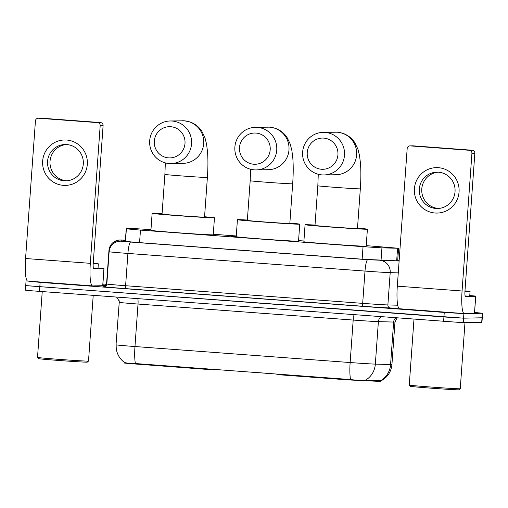 <?xml version="1.0" encoding="UTF-8"?>
<svg xmlns="http://www.w3.org/2000/svg" width="508" height="508" viewBox="0 0 508 508"><rect width="100%" height="100%" fill="white"/><g stroke="black" fill="none" stroke-linecap="round" stroke-linejoin="round"><path stroke-width="0.76" d="M276.923 374.034L276.885 374.517L281.578 374.942L348.805 379.94L348.85 379.387M150.971 229.622L126.276 228.105L126.384 228.835L140.468 230.111L363.042 246.672L381.94 247.853L398.59 248.272L366.217 245.637M380.454 380.708L380.409 381.368L379.501 381.387L348.805 379.94M246.551 237.795A27.546 0.432 -175.9 0 1 231.07 236.29A27.546 0.432 -175.9 0 1 231.477 236.245A27.546 0.432 -175.9 0 1 236.226 236.411M204.356 368.637L204.311 369.189L210.947 369.576L210.979 369.125M204.311 369.189L128.01 363.455L124.409 363.042L124.314 362.401M126.276 228.105L125.317 241.471L126.276 228.105M303.911 241.002L298.564 240.601M236.258 235.966L213.277 234.258M124.314 362.325A19.882 19.876 -8.4 0 1 116.357 349.167C117.253 354.641 119.92 359.035 124.358 362.35L124.314 362.325C125.432 362.998 129.127 363.404 135.414 363.544L350.584 379.559C357.118 380.371 362.045 380.606 365.354 380.257L379.838 380.587L380.638 381.051C387.369 377.571 391.135 372.059 391.935 364.515L394.976 322.034A22.72 0.356 -175.9 0 1 394.646 322.072A22.72 0.356 -175.9 0 1 393.63 322.059L378.384 321.627A22.72 0.356 -175.9 0 1 353.187 320.053L138.017 304.044A22.72 0.356 -175.9 0 1 119.234 302.349L119.132 301.631A5.677 5.677 171.6 0 0 119.126 300.755M474.574 312.452L482.6 313.252L482.276 317.786L463.582 318.167L25.724 285.629L25.4 290.163L29.381 290.62L463.258 322.694L481.952 322.313L482.276 317.786L463.582 318.167L443.929 316.973L25.978 285.604M399.142 260.661L397.707 260.528M482.6 313.252L463.906 313.633L444.252 312.439L40.132 282.372L27.572 281.045M102.838 284.766L105.372 284.956M125.393 240.367L122.885 240.322L123.012 241.173L137.096 242.443L363.461 259.29L399.123 260.934M438.353 167.691A22.72 22.384 88.9 0 1 459.054 192.011A22.72 22.384 88.9 0 1 435.102 213.011A22.72 22.384 88.9 0 1 414.401 188.69A22.72 22.384 88.9 0 1 438.353 167.691M435.877 208.471A18.174 17.907 -91.1 0 0 455.079 190.837A18.174 17.907 -91.1 0 0 436.829 172.168A18.174 17.907 -91.1 0 0 419.271 189.852A18.174 17.907 -91.1 0 0 435.877 208.471M438.753 208.451A18.174 17.907 88.9 0 1 421.735 190.43A18.174 17.907 88.9 0 1 438.061 172.187M469.773 295.58L475.679 296.056L474.51 313.373L464.318 313.569A22.72 3.867 -85.7 0 1 464.261 313.569A22.72 3.867 -85.7 0 1 462.064 290.989L471.926 153.333A2.838 2.8 -91.1 0 0 469.341 150.292L472.25 150.241A2.838 2.8 88.9 0 1 474.84 153.276L464.972 290.932A5.677 0.965 94.3 0 0 465.525 296.577A5.677 0.965 94.3 0 0 465.538 296.577L475.729 296.38L474.51 313.373M399.574 308.756A22.72 3.867 -85.7 0 1 399.51 308.756A22.72 3.867 -85.7 0 1 397.313 286.169L407.181 148.514A2.838 2.8 -91.1 0 1 410.172 145.891L469.341 150.292M409.918 145.885L412.826 145.828A2.838 2.8 88.9 0 1 413.087 145.834L472.25 150.241M459.029 389.801A24.422 0.381 -175.9 0 1 458.673 389.833A24.422 0.381 -175.9 0 1 432.759 388.29A24.422 0.381 -175.9 0 1 410.312 386.309L409.264 385.096A25.559 0.4 -175.9 0 1 409.257 385.083A25.559 0.4 -175.9 0 0 432.746 387.172A25.559 0.4 -175.9 0 0 459.873 388.785A25.559 0.4 -175.9 0 0 460.248 388.747A25.559 0.4 -175.9 0 1 460.248 388.747L459.029 389.801M464.979 290.887A28.397 0.444 -175.9 0 1 470.065 291.509A28.397 0.444 -175.9 0 1 469.646 291.554A28.397 0.444 -175.9 0 1 464.941 291.401M470.065 291.509L469.741 296.043A28.397 0.444 -175.9 0 1 469.322 296.088A28.397 0.444 -175.9 0 1 465.137 295.954M323.704 138.1A15.621 15.392 -91.1 0 0 307.238 152.533A15.621 15.392 -91.1 0 0 321.469 169.253A15.621 15.392 -91.1 0 0 337.934 154.819A15.621 15.392 -91.1 0 0 323.704 138.1M322.034 174.904A21.298 20.987 88.9 0 1 302.577 153.079A21.298 20.987 88.9 0 1 325.082 132.417A21.298 20.987 88.9 0 1 344.538 154.235A21.298 20.987 88.9 0 1 322.034 174.904M360.324 188.83A21.298 0.337 4.1 0 1 360.007 188.862A21.298 0.337 4.1 0 1 335.439 187.376A21.298 0.337 4.1 0 1 317.83 185.782L314.992 225.431A21.298 0.337 4.1 0 0 334.397 227.159A21.298 0.337 4.1 0 0 357.168 228.517A21.298 0.337 4.1 0 0 357.48 228.479L360.324 188.83C360.978 179.622 361.042 171.234 360.509 163.671L359.543 155.689L357.886 149.073L354.717 142.545C351.917 138.246 347.961 135.166 342.856 133.299L337.363 132.188L323.151 132.366M357.505 228.124A31.242 0.489 -175.9 0 1 367.398 229.191A31.242 0.489 -175.9 0 1 366.935 229.241A31.242 0.489 -175.9 0 1 333.54 227.254A31.242 0.489 -175.9 0 1 305.073 224.726A31.242 0.489 -175.9 0 1 305.537 224.676A31.242 0.489 -175.9 0 1 315.017 225.076M367.398 229.191L366.179 246.183A31.242 0.489 -175.9 0 1 365.716 246.234A31.242 0.489 -175.9 0 1 332.321 244.246A31.242 0.489 -175.9 0 1 303.86 241.719L305.073 224.726M170.764 126.721A15.621 15.392 -91.1 0 0 154.299 141.154A15.621 15.392 -91.1 0 0 168.529 157.874A15.621 15.392 -91.1 0 0 185.001 143.44A15.621 15.392 -91.1 0 0 170.764 126.721M169.094 163.519A21.298 20.987 88.9 0 1 149.638 141.7A21.298 20.987 88.9 0 1 172.142 121.037A21.298 20.987 88.9 0 1 191.599 142.856A21.298 20.987 88.9 0 1 169.094 163.519M207.385 177.444A21.298 0.337 4.1 0 1 207.074 177.483A21.298 0.337 4.1 0 1 182.499 175.997A21.298 0.337 4.1 0 1 164.89 174.403L162.052 214.052A21.298 0.337 4.1 0 0 181.458 215.779A21.298 0.337 4.1 0 0 204.229 217.132A21.298 0.337 4.1 0 0 204.54 217.1L207.385 177.444C208.039 168.237 208.102 159.855 207.569 152.292L206.604 144.31L204.946 137.693L201.778 131.159C198.977 126.867 195.021 123.787 189.916 121.92L184.423 120.809L170.212 120.98M204.565 216.745A31.242 0.489 -175.9 0 1 214.459 217.811A31.242 0.489 -175.9 0 1 213.995 217.862A31.242 0.489 -175.9 0 1 180.6 215.875A31.242 0.489 -175.9 0 1 152.133 213.341A31.242 0.489 -175.9 0 1 152.597 213.29A31.242 0.489 -175.9 0 1 162.077 213.697M214.459 217.811L213.239 234.804A31.242 0.489 -175.9 0 1 212.776 234.855A31.242 0.489 -175.9 0 1 179.381 232.867A31.242 0.489 -175.9 0 1 150.92 230.34L152.133 213.341M255.956 133.064A15.621 15.392 -91.1 0 0 239.49 147.504A15.621 15.392 -91.1 0 0 253.721 164.224A15.621 15.392 -91.1 0 0 270.192 149.79A15.621 15.392 -91.1 0 0 255.956 133.064M254.286 169.869A21.298 20.987 88.9 0 1 234.829 148.05A21.298 20.987 88.9 0 1 257.334 127.381A21.298 20.987 88.9 0 1 276.79 149.206A21.298 20.987 88.9 0 1 254.286 169.869M292.671 183.794A21.298 0.337 4.1 0 1 292.36 183.826A21.298 0.337 4.1 0 1 267.786 182.34A21.298 0.337 4.1 0 1 250.184 180.746L247.339 220.402A21.298 0.337 4.1 0 0 266.744 222.123A21.298 0.337 4.1 0 0 289.516 223.482A21.298 0.337 4.1 0 0 289.833 223.444L292.671 183.794C293.332 174.587 293.389 166.199 292.856 158.636L291.897 150.654L290.233 144.043L287.064 137.509C284.264 133.21 280.314 130.131 275.203 128.27L269.716 127.152L255.403 127.33M289.858 223.088A31.242 0.489 -175.9 0 1 299.745 224.155A31.242 0.489 -175.9 0 1 299.282 224.206A31.242 0.489 -175.9 0 1 265.887 222.218A31.242 0.489 -175.9 0 1 237.426 219.691A31.242 0.489 -175.9 0 1 237.884 219.64A31.242 0.489 -175.9 0 1 247.364 220.04M299.745 224.155L298.526 241.154A31.242 0.489 -175.9 0 1 298.069 241.205A31.242 0.489 -175.9 0 1 264.668 239.217A31.242 0.489 -175.9 0 1 236.207 236.684L237.426 219.691M264.452 373.107L250.971 372.104M66.612 140.03A22.72 22.384 88.9 0 1 87.312 164.351A22.72 22.384 88.9 0 1 63.36 185.35A22.72 22.384 88.9 0 1 42.659 161.03A22.72 22.384 88.9 0 1 66.612 140.03M64.135 180.81A18.174 17.907 -91.1 0 0 83.337 163.176A18.174 17.907 -91.1 0 0 65.088 144.507A18.174 17.907 -91.1 0 0 47.53 162.185A18.174 17.907 -91.1 0 0 64.135 180.81M67.012 180.791A18.174 17.907 88.9 0 1 49.987 162.77A18.174 17.907 88.9 0 1 66.319 144.526M98.031 267.919L103.937 268.395L102.768 285.712L92.577 285.909A22.72 3.867 -85.7 0 1 92.513 285.909A22.72 3.867 -85.7 0 1 90.322 263.328L100.184 125.673A2.838 2.8 -91.1 0 0 97.599 122.631L100.508 122.574A2.838 2.8 88.9 0 1 103.099 125.616L93.231 263.271A5.677 0.965 94.3 0 0 93.783 268.916A5.677 0.965 94.3 0 0 93.796 268.916L103.988 268.719L102.768 285.712M27.832 281.095A22.72 3.867 -85.7 0 1 27.769 281.089A22.72 3.867 -85.7 0 1 25.571 258.509L35.439 120.853A2.838 2.8 -91.1 0 1 38.43 118.231L97.599 122.631M38.176 118.224L41.085 118.167A2.838 2.8 88.9 0 1 41.345 118.174L100.508 122.574M93.212 295.434L88.506 361.08A25.559 0.4 -175.9 0 1 88.506 361.086L87.287 362.14A24.422 0.381 -175.9 0 1 86.931 362.172A24.422 0.381 -175.9 0 1 61.011 360.629A24.422 0.381 -175.9 0 1 38.57 358.648L37.522 357.429A25.559 0.4 -175.9 0 1 37.516 357.422L42.234 291.643M88.506 361.086A25.559 0.4 -175.9 0 1 88.132 361.125A25.559 0.4 -175.9 0 1 61.004 359.512A25.559 0.4 -175.9 0 1 37.522 357.429M93.237 263.227A28.397 0.444 -175.9 0 1 98.323 263.849A28.397 0.444 -175.9 0 1 97.904 263.893A28.397 0.444 -175.9 0 1 93.199 263.741M98.323 263.849L98 268.383A28.397 0.444 -175.9 0 1 97.58 268.427A28.397 0.444 -175.9 0 1 93.396 268.294M281.623 374.383L281.578 374.942M396.672 260.871L397.574 248.291M379.501 381.387L379.559 380.581M365.817 381.006L365.874 380.206M137.084 364.192L137.128 363.633M124.409 363.042L124.454 362.414M381.038 260.42L381.94 247.853M362.14 259.188L363.042 246.672M139.567 242.627L140.468 230.111M125.476 241.484L126.384 228.835M135.414 363.544A19.882 3.385 -85.7 0 1 134.969 346.532L350.139 362.541A22.72 0.356 4.1 0 0 375.336 364.115L390.582 364.541A22.72 0.356 4.1 0 0 391.598 364.554A22.72 0.356 4.1 0 0 391.935 364.515M380.505 380.74A19.882 18.701 91.6 0 0 390.582 364.541L393.63 322.059A5.677 5.347 -88.4 0 1 395.745 317.945M352.933 314.757A5.677 0.965 94.3 0 1 353.187 320.053L350.139 362.541A19.882 3.385 94.3 0 0 350.584 379.559M116.249 348.45L116.084 344.119A22.72 0.356 4.1 0 0 116.084 344.119A19.882 19.876 -8.4 0 0 116.249 348.45L116.357 349.167A19.882 19.876 -8.4 0 1 116.192 344.83A22.72 0.356 4.1 0 0 134.969 346.532L138.017 304.044A5.677 0.965 94.3 0 0 137.763 298.748M381.489 316.884A5.677 5.347 -88.4 0 0 378.384 321.627L375.336 364.115A19.882 18.701 91.6 0 1 365.354 380.257M116.084 344.119L119.234 302.349A5.677 5.677 171.6 0 0 119.189 301.111L116.656 297.18M481.698 322.345L482.346 313.277M463.258 322.694L463.906 313.633M443.598 321.507L444.252 312.439M39.484 291.433L40.132 282.372M397.859 260.363L399.155 260.464L397.859 260.363A11.36 1.93 94.3 0 0 397.827 260.363M398.266 272.872L390.195 272.65A22.72 0.356 -175.9 0 1 364.998 271.075L127.914 253.435A22.72 0.356 -175.9 0 1 109.137 251.733L108.953 250.501A22.72 0.356 -175.9 0 1 108.953 250.501C109.258 247.136 110.731 244.399 113.373 242.297L118.783 240.049L125.413 240.151L121.101 239.986L121.279 241.217L130.67 242.068L367.748 259.709L399.117 261.017M398.755 308.21L390.341 307.975A25.559 0.4 -175.9 0 1 361.994 306.203L124.917 288.563A25.559 0.4 -175.9 0 1 103.784 286.652L103.607 285.426A2.838 2.838 171.6 0 0 106.642 282.791L108.953 250.507A11.36 11.36 -8.4 0 1 121.101 239.986M103.607 285.426A25.559 0.4 -175.9 0 1 106.324 285.439M380.346 260.496A11.36 10.687 91.6 0 1 390.195 272.65L387.877 304.94L397.732 305.213M367.748 259.709A11.36 1.93 94.3 0 0 364.998 271.075L362.68 303.365A22.72 0.356 4.1 0 0 387.877 304.94A2.838 2.673 -88.4 0 0 390.341 307.975M121.279 241.217A11.36 11.36 -8.4 0 0 109.137 251.733L106.826 284.023A22.72 0.356 4.1 0 0 125.603 285.718L362.68 303.365A2.838 0.483 -85.7 0 1 361.994 306.203M108.953 250.501L106.826 284.023A2.838 2.838 171.6 0 1 103.784 286.652M130.67 242.068A11.36 1.93 94.3 0 0 127.914 253.435L125.603 285.718A2.838 0.483 -85.7 0 1 124.917 288.563M397.313 286.169L462.064 290.989M413.087 145.834L410.172 145.891M474.466 313.379L475.685 296.386M474.84 153.276L471.926 153.333M323.964 174.955L336.099 174.72A21.298 20.987 -91.1 0 0 356.667 154.007A21.298 20.987 -91.1 0 0 335.286 132.131M171.025 163.576L183.159 163.341A21.298 20.987 -91.1 0 0 203.733 142.627A21.298 20.987 -91.1 0 0 182.347 120.752M256.216 169.926L268.446 169.691A21.298 20.987 -91.1 0 0 289.02 148.971A21.298 20.987 -91.1 0 0 267.633 127.095M25.571 258.509L90.322 263.328M41.345 118.174L38.43 118.231M102.724 285.718L103.943 268.726M103.099 125.616L100.184 125.673M397.681 260.896L398.59 248.272M394.976 322.034L397.053 318.04M119.082 300.393L119.132 301.631M26.048 281.095L25.724 285.629M104.305 285.388L104.159 285.388C104.159 284.994 105.048 286.493 106.642 282.791M399.51 308.756L464.261 313.569M464.985 322.663L460.248 388.741M413.976 319.303L409.257 385.083M317.83 185.782L318.268 174.269M164.89 174.403L165.329 162.89M250.184 180.746L250.615 169.259M27.769 281.089L92.513 285.909"/></g></svg>
